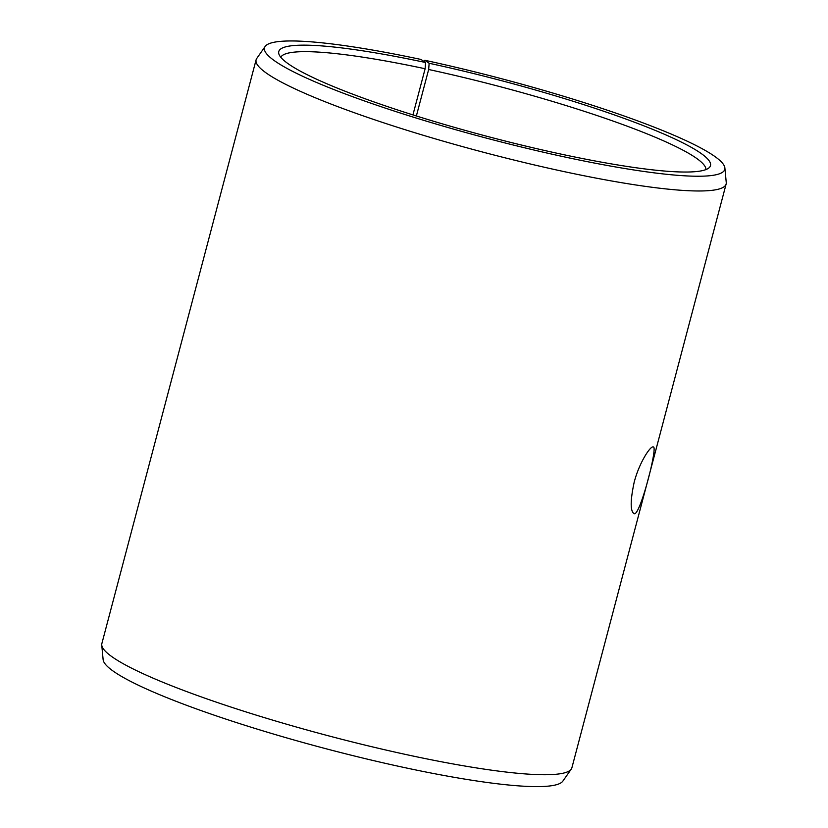 <?xml version="1.0" encoding="UTF-8"?>
<svg xmlns="http://www.w3.org/2000/svg" width="828" height="828" viewBox="0 0 828 828"><rect width="100%" height="100%" fill="white"/><g stroke="black" fill="none" stroke-linecap="round" stroke-linejoin="round"><path stroke-width="1.24" d="M424.267 61.634L424.816 60.278A238.019 30.657 -165.2 0 1 724.873 167.929L726.249 182.502A243.08 31.309 -165.2 0 1 726.135 184.002L571.9 767.753A243.08 31.309 -165.2 0 1 571.258 769.119L562.864 781.115A238.019 30.657 -165.2 0 1 325.528 748.615A238.019 30.657 -165.2 0 1 103.127 659.647L101.751 645.074A243.08 31.309 -165.2 0 1 101.865 643.573L256.1 59.813A243.08 31.309 -165.2 0 1 256.742 58.457L265.136 46.461A238.019 30.657 -165.2 0 1 420.997 59.461L425.561 62.504L425.126 68.745L412.934 114.906M571.258 769.119A243.08 31.309 -165.2 0 1 328.882 735.926A243.08 31.309 -165.2 0 1 101.751 645.074M724.873 167.929A238.019 30.657 -165.2 0 1 486.802 138.235A238.019 30.657 -165.2 0 1 265.136 46.461M726.135 184.002A243.08 31.309 -165.2 0 1 483.117 152.176A243.08 31.309 -165.2 0 1 256.1 59.813M424.816 60.278L429.142 63.27A223.27 28.752 -165.2 0 1 709.337 167.546A223.27 28.752 -165.2 0 1 487.288 136.392A223.27 28.752 -165.2 0 1 278.829 53.799A223.27 28.752 -165.2 0 1 425.561 62.504M429.142 63.27L428.656 69.5A219.927 28.328 -165.2 0 1 705.922 169.595M280.796 57.277A219.927 28.328 -165.2 0 1 425.126 68.745M428.656 69.5L416.37 115.992M634.165 482.289C639.133 462.893 650.508 445.516 653.333 446.954C658.125 446.095 639.682 517.541 634.01 513.67C630.211 511.062 630.263 500.598 634.165 482.289"/></g></svg>
